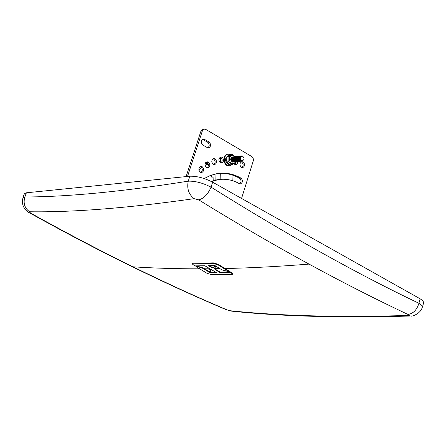 <?xml version="1.0" encoding="UTF-8"?>
<svg xmlns="http://www.w3.org/2000/svg" width="446" height="446" viewBox="0 0 446 446"><rect width="100%" height="100%" fill="white"/><g stroke="black" fill="none" stroke-linecap="round" stroke-linejoin="round"><path stroke-width="0.67" d="M132.033 266.346L132.98 266.808C165.633 282.814 196.915 297.136 226.819 309.786L230.275 310.745C279.402 315.935 338.57 317.507 407.772 315.456L408.759 315.132L408.012 314.452C376.781 299.79 343.782 283.004 309.033 264.099C274.268 245.183 237.501 223.775 198.743 199.875L194.177 198.665C128.548 208.014 73.701 212.38 29.626 211.761L30.473 213.015C65.802 232.673 99.659 250.451 132.033 266.346M131.102 266.145C163.933 282.246 195.387 296.662 225.47 309.385L226.819 309.786M215.541 272.093L210.077 272.11L209.915 272.612L203.047 268.42L196.089 266.039L195.928 266.557L206.977 273.275L211.649 274.664L231.903 274.524L232.65 274.268L232.004 273.532L232.165 273.002L230.392 271.909L220.151 272.054L220.006 272.523L214.916 269.507L216.449 268.843L213.907 268.949L215.925 266.468L212.391 268.013L208.444 265.677L214.966 265.576L221.896 269.863L229.144 271.759L218.033 264.857L213.199 263.424L192.315 264.015L194.824 265.883L204.775 265.732L210.233 268.955L208.89 269.546L209.849 268.732M210.077 272.11L209.581 271.815M209.464 271.742L203.203 267.94L196.887 266.033M208.89 269.546L211.326 269.512L209.419 271.882L211.097 269.518M192.315 264.015L192.482 263.491L193.168 263.251L213.372 262.867L218.211 264.3L229.305 271.24L229.144 271.759M220.151 272.054L215.446 269.278M232.165 273.002L232.818 273.738L232.65 274.268M209.369 265.66L212.536 267.55L215.803 266.095M214.286 268.481L216.594 268.375L216.449 268.843M30.473 213.015L29.074 212.591M408.012 314.452C413.269 313.605 416.904 309.881 418.928 303.274C357.101 273.833 287.809 235.126 211.058 187.147C207.998 194.216 203.889 198.459 198.743 199.875M407.772 315.456L410.889 316.002M410.939 315.997C410.983 316.866 420.784 314.146 422.401 306.87L421.648 305.231L418.928 303.274L420.11 298.792L422.92 300.816L423.661 302.566M230.275 310.745L232.556 311.247M29.626 211.761C24.653 208.237 23.069 203.309 24.881 196.981L22.975 197.929C20.181 207.362 28.817 213.054 29.068 212.586M194.177 198.665C188.714 194.445 186.735 188.613 188.251 181.154C123.096 191.54 68.639 196.82 24.881 196.981L26.392 192.8L24.357 193.787L22.863 197.901M212.642 182.191L211.058 187.147C202.885 182.96 195.281 180.965 188.251 181.154L189.857 176.22C196.848 176.019 204.446 178.01 212.642 182.191L420.11 298.792M26.392 192.8L189.857 176.22M209.419 271.882L212.753 270.443L216.327 272.556L209.915 272.612M195.928 266.557L196.725 266.541M220.006 272.523L230.231 272.434L230.392 271.909M230.231 272.434L232.004 273.532M212.391 268.013L212.536 267.55M200.382 172.334L201.754 172.585C204.184 171.047 204.335 169.095 202.2 166.715L200.817 166.464C198.392 168.008 198.247 169.965 200.382 172.334M200.26 166.659L200.778 166.871C202.752 168.828 202.791 170.712 200.89 172.541M206.554 167.629L207.92 167.88C210.328 166.352 210.473 164.401 208.354 162.037L206.972 161.786C204.58 163.32 204.441 165.271 206.554 167.629M208.444 164.797L206.799 163.643L206.414 161.987L206.933 162.199C208.884 164.139 208.929 166.018 207.061 167.835M213.283 164.418L214.643 164.669C217.024 163.147 217.163 161.212 215.067 158.854L213.69 158.603C211.32 160.131 211.181 162.071 213.283 164.418M213.121 158.804L213.64 159.021C215.574 160.945 215.619 162.812 213.785 164.63M220.352 162.784L221.701 163.035C224.059 161.524 224.199 159.596 222.119 157.248L220.753 156.998C218.401 158.514 218.267 160.448 220.352 162.784M220.179 157.204L220.686 157.416C222.604 159.322 222.654 161.184 220.837 162.991M233.916 163.699L234.629 164.318L236.408 164.423L237.489 163.314L237.846 161.569M236.402 161.731L235.087 164.518M241.414 167.401L242.708 167.646C245.027 166.163 245.166 164.256 243.131 161.926L241.827 161.675C239.513 163.169 239.379 165.076 241.414 167.401M241.241 161.887L241.693 162.082C243.561 163.961 243.616 165.8 241.849 167.59M219.577 179.454L211.003 181.321M218.674 173.388C225.955 172.864 232.918 174.492 239.569 178.272C241.459 180.167 241.498 182.018 239.686 183.813M202.579 139.375L207.685 142.257C209.62 144.169 209.681 146.037 207.869 147.855M241.559 198.442L253.283 160.839L253.451 159.456L252.982 157.773L251.906 156.613L205.74 129.379L204.173 129.1L202.373 130.907L200.956 131.107L186.105 176.599M200.956 131.107L203.025 129.268M209.113 142.068L204.591 139.425L203.136 139.169C200.789 140.713 200.672 142.653 202.779 144.995L207.312 147.62L208.734 147.877C211.081 146.349 211.209 144.409 209.113 142.068L207.685 142.257M211.476 181.561L218.144 179.66C225.475 178.506 232.522 179.833 239.285 183.635L240.545 183.88C242.903 182.397 243.059 180.479 241.007 178.132C233.336 173.784 225.33 172.29 216.99 173.639L210.434 175.445L204.173 178.545M187.521 176.46L202.373 130.907M213.21 180.597L213.076 176.872L211.343 177.04L211.387 175.1M211.343 177.04L213.071 177.162M235.555 161.82L234.061 163.504L231.803 163.615L230.476 162.639L229.35 160.12L229.662 157.332L231.273 155.509L232.734 155.247L234.97 156.635M235.226 156.674L232.411 154.517L228.932 156.657L228.815 161.714L232.188 164.613L235.65 162.467L235.873 161.786M233.102 162.082L232.583 162.115C230.064 160.248 230.047 158.52 232.517 156.925M233.52 162.037L232.979 162.076C230.448 160.186 230.437 158.453 232.94 156.875M233.921 161.998L233.375 162.032C230.85 160.142 230.833 158.408 233.336 156.83M234.317 161.954L233.776 161.987C231.251 160.097 231.234 158.363 233.737 156.78M234.719 161.909L234.178 161.943C231.647 160.053 231.636 158.319 234.139 156.736M235.12 161.865L234.579 161.898C232.048 160.008 232.037 158.269 234.54 156.691M235.521 161.82L234.981 161.853C232.45 159.963 232.438 158.224 234.942 156.646M235.923 161.775L235.382 161.809C232.851 159.919 232.834 158.179 235.343 156.596M236.324 161.731L235.783 161.764C233.252 159.869 233.236 158.135 235.744 156.552M236.726 161.686L236.185 161.72C233.654 159.824 233.637 158.085 236.146 156.507M237.133 161.642L236.586 161.675C234.055 159.78 234.044 158.04 236.547 156.457M237.534 161.597L236.988 161.63C234.457 159.735 234.445 157.995 236.949 156.412M237.935 161.552L237.389 161.586C234.858 159.69 234.847 157.951 237.35 156.368M238.337 161.508L237.796 161.541C235.259 159.646 235.248 157.901 237.757 156.317M238.744 161.463L238.197 161.497C235.666 159.601 235.65 157.856 238.158 156.273M239.145 161.419L238.604 161.452C236.068 159.556 236.057 157.812 238.56 156.228M239.552 161.374L239.006 161.407C236.469 159.506 236.458 157.767 238.967 156.178M239.954 161.329L239.407 161.363C236.876 159.462 236.865 157.717 239.368 156.133M240.361 161.285L239.814 161.318C237.278 159.417 237.266 157.672 239.775 156.089M240.768 161.24L240.221 161.274C237.685 159.373 237.673 157.628 240.182 156.039M241.169 161.196L240.623 161.229C238.092 159.328 238.075 157.583 240.584 155.994M241.576 161.151L241.03 161.184C238.493 159.278 238.482 157.533 240.991 155.944M241.983 161.106L241.437 161.14C238.9 159.233 238.889 157.488 241.398 155.899M243.025 160.744L241.844 161.095C239.262 159.06 239.301 157.315 241.955 155.86L242.496 156.016M242.167 160.911C239.742 158.988 239.775 157.343 242.278 155.977C244.703 157.895 244.664 159.54 242.167 160.911M232.188 164.613L230.27 164.819L226.819 161.736L227.02 156.869L230.493 154.74L232.411 154.517M229.339 164.273L227.165 162.366M226.713 161.313L226.774 157.655M227.376 156.535L229.461 155.241M228.642 155.347L228.263 155.386C224.377 158.592 224.583 161.63 228.882 164.513L229.662 164.49M230.777 154.706L228.057 154.154C222.888 154.812 223.624 165.516 228.854 165.761L229.857 165.728L231.887 164.641M227.995 154.16L227.516 154.216C222.342 154.874 223.078 165.577 228.313 165.823L229.367 165.778M207.752 164.886L207.223 164.92L205.377 163.08M208.137 164.842L207.607 164.875L205.678 162.612M208.449 164.819L206.782 164.195L206.03 162.238M208.433 164.685L206.793 162.127M208.399 164.451L207.195 162.372M208.288 163.994L207.669 162.835M227.02 156.869L228.932 156.657M226.903 161.926L228.815 161.714M209.748 268.771L204.63 268.815M199.669 268.832C175.707 268.838 153.48 268.163 132.98 266.808M224.946 268.525C250.691 267.979 278.722 266.507 309.033 264.099M216.5 268.687L219.906 268.631M193.001 263.776L193.168 263.251M213.199 263.424L213.372 262.867M203.047 268.42L203.203 267.94M218.033 264.857L218.211 264.3M203.164 139.62L204.591 139.425M239.569 178.272L241.007 178.132M220.664 157.405L220.536 162.879M220.296 173.299L220.157 179.392M232.851 180.786L232.974 175.256M215.853 179.955L215.998 173.828M205.255 163.37L206.526 164.685M130.617 265.905C98.36 250.067 64.653 232.372 29.492 212.82M410.047 316.03C341.006 318.031 281.855 316.437 232.595 311.247M226.01 309.613L231.658 311.152M423.678 302.5L422.518 306.904M201.475 172.613L201.754 172.585M202.752 129.307L204.173 129.1M216.717 179.794L218.144 179.66M233.972 181.171L234.094 175.668M234.351 164.128L234.367 163.426M229.316 155.264L228.263 155.386M228.057 154.154L227.516 154.216M206.771 164.808L205.065 165.276M201.52 167.501L198.955 170.322"/></g></svg>

